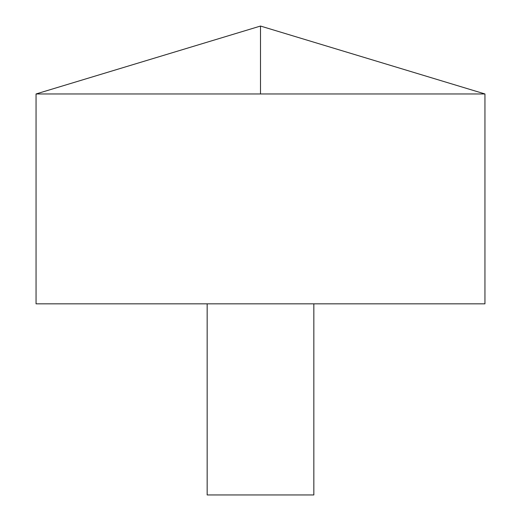 <?xml version="1.0" encoding="UTF-8"?>
<svg xmlns="http://www.w3.org/2000/svg" width="521" height="521" viewBox="0 0 521 521"><rect width="100%" height="100%" fill="white"/><g stroke="black" fill="none" stroke-linecap="round" stroke-linejoin="round"><path stroke-width="0.78" d="M484.947 93.956L36.053 93.956L36.053 303.834L484.947 303.834L484.947 93.956L260.5 26.05L36.053 93.956M313.837 303.834L313.837 494.95L207.163 494.95L207.163 303.834M260.5 93.956L260.5 26.05"/></g></svg>
